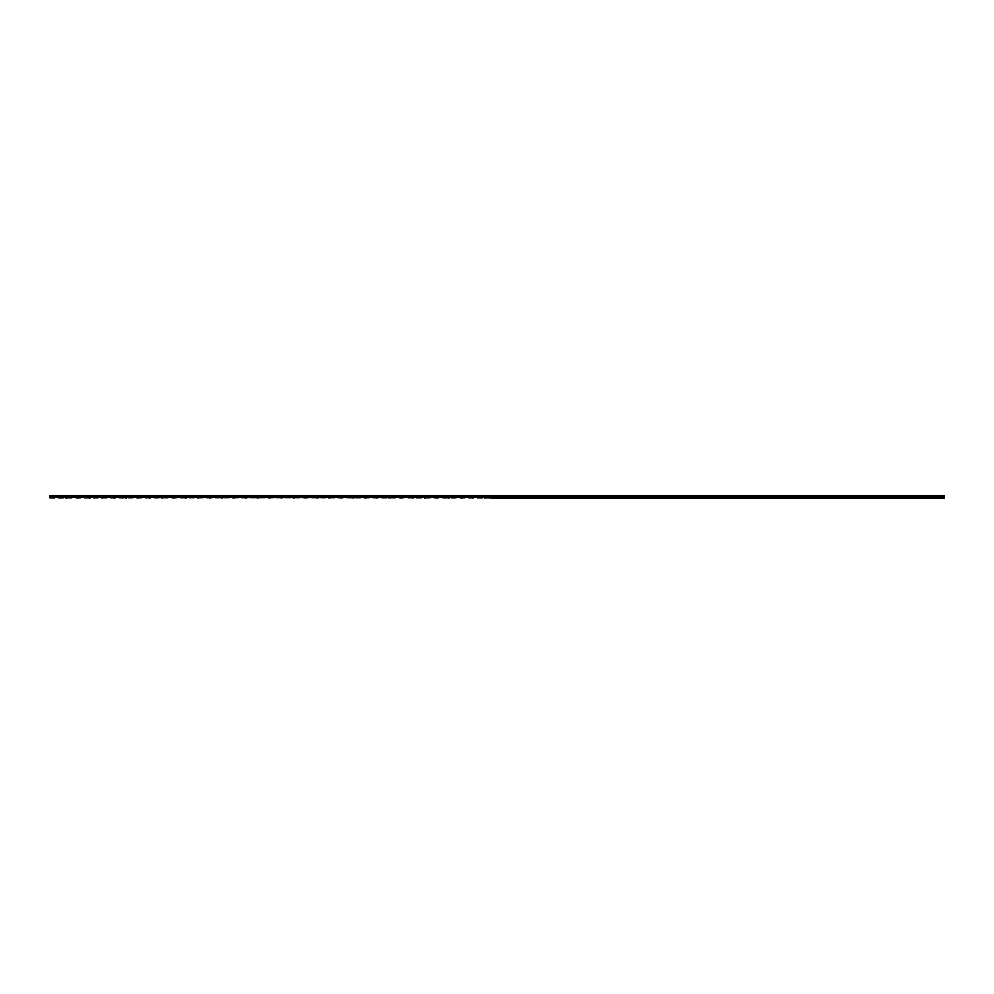 <?xml version="1.0" encoding="UTF-8"?>
<svg xmlns="http://www.w3.org/2000/svg" width="994" height="994" viewBox="0 0 994 994"><rect width="100%" height="100%" fill="white"/><g stroke="black" fill="none" stroke-linecap="round" stroke-linejoin="round"><path stroke-width="0.75" stroke-dasharray="4.97 3.73" d="M497 497.236L495.882 497.236L497 497.236M497 498.342L496.329 498.342L497 498.342M508.965 497.236L510.096 497.236L508.965 497.236M508.965 498.342L508.294 498.342L508.965 498.342M520.931 497.236L522.061 497.236L520.931 497.236M520.931 498.342L521.614 498.342L520.931 498.342M532.908 497.236L531.778 497.236L532.908 497.236M532.908 498.342L532.225 498.342L532.908 498.342M544.874 497.236L545.992 497.236L544.874 497.236M544.874 498.342L545.544 498.342L544.874 498.342M556.839 497.236L555.721 497.236L556.839 497.236M556.839 498.342L556.168 498.342L556.839 498.342M568.804 497.236L569.935 497.236L568.804 497.236M568.804 498.342L568.133 498.342L568.804 498.342M580.769 497.236L581.9 497.236L580.769 497.236M580.769 498.342L581.453 498.342L580.769 498.342M592.747 497.236L591.616 497.236L592.747 497.236M592.747 498.342L592.076 498.342L592.747 498.342M604.712 497.236L603.594 497.236L604.712 497.236M604.712 498.342L604.041 498.342L604.712 498.342M616.678 497.236L617.796 497.236L616.678 497.236M616.678 498.342L616.007 498.342L616.678 498.342M628.643 497.236L629.774 497.236L628.643 497.236M628.643 498.342L629.314 498.342L628.643 498.342M640.621 497.236L639.49 497.236L640.621 497.236M640.621 498.342L639.937 498.342L640.621 498.342M652.586 497.236L651.455 497.236L652.586 497.236M652.586 498.342L651.915 498.342L652.586 498.342M664.551 497.236L663.433 497.236L664.551 497.236M664.551 498.342L663.88 498.342L664.551 498.342M676.516 497.236L675.398 497.236L676.516 497.236M676.516 498.342L675.845 498.342L676.516 498.342M688.482 497.236L689.612 497.236L688.482 497.236M688.482 498.342L689.165 498.342L688.482 498.342M700.459 497.236L699.329 497.236L700.459 497.236M700.459 498.342L699.776 498.342L700.459 498.342M712.425 497.236L711.294 497.236L712.425 497.236M712.425 498.342L711.754 498.342L712.425 498.342M724.39 497.236L723.272 497.236L724.39 497.236M724.39 498.342L723.719 498.342L724.39 498.342M736.355 497.236L737.486 497.236L736.355 497.236M736.355 498.342L735.684 498.342L736.355 498.342M748.32 497.236L749.451 497.236L748.32 497.236M748.32 498.342L749.004 498.342L748.32 498.342M760.298 497.236L759.168 497.236L760.298 497.236M760.298 498.342L759.615 498.342L760.298 498.342M772.263 497.236L773.382 497.236L772.263 497.236M772.263 498.342L772.934 498.342L772.263 498.342M784.229 497.236L785.347 497.236L784.229 497.236M784.229 498.342L784.9 498.342L784.229 498.342M796.194 497.236L797.325 497.236L796.194 497.236M796.194 498.342L796.865 498.342L796.194 498.342M808.159 497.236L809.29 497.236L808.159 497.236M808.159 498.342L808.843 498.342L808.159 498.342M820.137 497.236L819.006 497.236L820.137 497.236M820.137 498.342L819.466 498.342L820.137 498.342M832.102 497.236L830.984 497.236L832.102 497.236M832.102 498.342L831.431 498.342L832.102 498.342M844.068 497.236L842.949 497.236L844.068 497.236M844.068 498.342L843.397 498.342L844.068 498.342M856.033 497.236L857.163 497.236L856.033 497.236M856.033 498.342L856.716 498.342L856.033 498.342M868.01 497.236L866.88 497.236L868.01 497.236M868.01 498.342L867.327 498.342L868.01 498.342M879.976 497.236L878.845 497.236L879.976 497.236M879.976 498.342L879.305 498.342L879.976 498.342M891.941 497.236L890.823 497.236L891.941 497.236M891.941 498.342L891.27 498.342L891.941 498.342M903.906 497.236L902.788 497.236L903.906 497.236M903.906 498.342L903.235 498.342L903.906 498.342M915.872 497.236L917.002 497.236L915.872 497.236M915.872 498.342L916.555 498.342L915.872 498.342M927.849 497.236L926.719 497.236L927.849 497.236M927.849 498.342L927.166 498.342L927.849 498.342M939.815 497.236L938.684 497.236L939.815 497.236M939.815 498.342L939.144 498.342L939.815 498.342M66.151 497.236L67.281 497.236L66.151 497.236M66.151 498.342L66.834 498.342L66.151 498.342M78.128 497.236L76.998 497.236L78.128 497.236M78.128 498.342L77.445 498.342L78.128 498.342M90.094 497.236L88.975 497.236L90.094 497.236M90.094 498.342L89.423 498.342L90.094 498.342M102.059 497.236L100.941 497.236L102.059 497.236M102.059 498.342L101.388 498.342L102.059 498.342M114.024 497.236L115.155 497.236L114.024 497.236M114.024 498.342L114.695 498.342L114.024 498.342M125.99 497.236L127.12 497.236L125.99 497.236M125.99 498.342L126.673 498.342L125.99 498.342M137.967 497.236L136.837 497.236L137.967 497.236M137.967 498.342L137.284 498.342L137.967 498.342M149.932 497.236L148.814 497.236L149.932 497.236M149.932 498.342L149.262 498.342L149.932 498.342M161.898 497.236L160.78 497.236L161.898 497.236M161.898 498.342L161.227 498.342L161.898 498.342M173.863 497.236L174.994 497.236L173.863 497.236M173.863 498.342L173.192 498.342L173.863 498.342M185.841 497.236L184.71 497.236L185.841 497.236M185.841 498.342L185.157 498.342L185.841 498.342M197.806 497.236L196.675 497.236L197.806 497.236M197.806 498.342L198.477 498.342L197.806 498.342M209.771 497.236L208.653 497.236L209.771 497.236M209.771 498.342L209.1 498.342L209.771 498.342M221.737 497.236L220.618 497.236L221.737 497.236M221.737 498.342L221.066 498.342L221.737 498.342M233.702 497.236L234.832 497.236L233.702 497.236M233.702 498.342L234.385 498.342L233.702 498.342M245.68 497.236L244.549 497.236L245.68 497.236M245.68 498.342L244.996 498.342L245.68 498.342M257.645 497.236L256.514 497.236L257.645 497.236M257.645 498.342L256.974 498.342L257.645 498.342M269.61 497.236L268.492 497.236L269.61 497.236M269.61 498.342L268.939 498.342L269.61 498.342M281.575 497.236L282.706 497.236L281.575 497.236M281.575 498.342L280.904 498.342L281.575 498.342M293.541 497.236L294.671 497.236L293.541 497.236M293.541 498.342L294.224 498.342L293.541 498.342M305.518 497.236L304.388 497.236L305.518 497.236M305.518 498.342L304.835 498.342L305.518 498.342M317.484 497.236L316.365 497.236L317.484 497.236M317.484 498.342L316.813 498.342L317.484 498.342M329.449 497.236L330.567 497.236L329.449 497.236M329.449 498.342L330.12 498.342L329.449 498.342M341.414 497.236L342.545 497.236L341.414 497.236M341.414 498.342L342.085 498.342L341.414 498.342M353.379 497.236L354.51 497.236L353.379 497.236M353.379 498.342L354.063 498.342L353.379 498.342M365.357 497.236L364.226 497.236L365.357 497.236M365.357 498.342L364.686 498.342L365.357 498.342M377.322 497.236L376.204 497.236L377.322 497.236M377.322 498.342L376.651 498.342L377.322 498.342M389.288 497.236L388.169 497.236L389.288 497.236M389.288 498.342L388.617 498.342L389.288 498.342M401.253 497.236L402.384 497.236L401.253 497.236M401.253 498.342L400.582 498.342L401.253 498.342M413.231 497.236L412.1 497.236L413.231 497.236M413.231 498.342L412.547 498.342L413.231 498.342M425.196 497.236L424.065 497.236L425.196 497.236M425.196 498.342L425.867 498.342L425.196 498.342M437.161 497.236L438.279 497.236L437.161 497.236M437.161 498.342L437.832 498.342L437.161 498.342M449.126 497.236L448.008 497.236L449.126 497.236M449.126 498.342L448.456 498.342L449.126 498.342M461.092 497.236L462.222 497.236L461.092 497.236M461.092 498.342L461.775 498.342L461.092 498.342M473.069 497.236L471.939 497.236L473.069 497.236M473.069 498.342L472.386 498.342L473.069 498.342M485.035 497.236L483.904 497.236L485.035 497.236M485.035 498.342L484.364 498.342L485.035 498.342M54.185 497.236L55.316 497.236L54.185 497.236M54.185 498.342L53.514 498.342L54.185 498.342M497 495.658L495.882 495.658L497 495.658M508.965 495.658L510.096 495.658L508.965 495.658M520.931 495.658L522.061 495.658L520.931 495.658M532.908 495.658L531.778 495.658L532.908 495.658M544.874 495.658L545.992 495.658L544.874 495.658M556.839 495.658L555.721 495.658L556.839 495.658M568.804 495.658L569.935 495.658L568.804 495.658M580.769 495.658L581.9 495.658L580.769 495.658M592.747 495.658L591.616 495.658L592.747 495.658M604.712 495.658L603.594 495.658L604.712 495.658M616.678 495.658L617.796 495.658L616.678 495.658M628.643 495.658L629.774 495.658L628.643 495.658M640.621 495.658L639.49 495.658L640.621 495.658M652.586 495.658L651.455 495.658L652.586 495.658M664.551 495.658L663.433 495.658L664.551 495.658M676.516 495.658L675.398 495.658L676.516 495.658M688.482 495.658L689.612 495.658L688.482 495.658M700.459 495.658L699.329 495.658L700.459 495.658M712.425 495.658L711.294 495.658L712.425 495.658M724.39 495.658L723.272 495.658L724.39 495.658M736.355 495.658L737.486 495.658L736.355 495.658M748.32 495.658L749.451 495.658L748.32 495.658M760.298 495.658L759.168 495.658L760.298 495.658M772.263 495.658L773.382 495.658L772.263 495.658M784.229 495.658L785.347 495.658L784.229 495.658M796.194 495.658L797.325 495.658L796.194 495.658M808.159 495.658L809.29 495.658L808.159 495.658M820.137 495.658L819.006 495.658L820.137 495.658M832.102 495.658L830.984 495.658L832.102 495.658M844.068 495.658L842.949 495.658L844.068 495.658M856.033 495.658L857.163 495.658L856.033 495.658M868.01 495.658L866.88 495.658L868.01 495.658M879.976 495.658L878.845 495.658L879.976 495.658M891.941 495.658L890.823 495.658L891.941 495.658M903.906 495.658L902.788 495.658L903.906 495.658M915.872 495.658L917.002 495.658L915.872 495.658M927.849 495.658L926.719 495.658L927.849 495.658M939.815 495.658L938.684 495.658L939.815 495.658M66.151 495.658L67.281 495.658L66.151 495.658M78.128 495.658L76.998 495.658L78.128 495.658M90.094 495.658L88.975 495.658L90.094 495.658M102.059 495.658L100.941 495.658L102.059 495.658M114.024 495.658L115.155 495.658L114.024 495.658M125.99 495.658L127.12 495.658L125.99 495.658M137.967 495.658L136.837 495.658L137.967 495.658M149.932 495.658L148.814 495.658L149.932 495.658M161.898 495.658L160.78 495.658L161.898 495.658M173.863 495.658L174.994 495.658L173.863 495.658M185.841 495.658L184.71 495.658L185.841 495.658M197.806 495.658L196.675 495.658L197.806 495.658M209.771 495.658L208.653 495.658L209.771 495.658M221.737 495.658L220.618 495.658L221.737 495.658M233.702 495.658L234.832 495.658L233.702 495.658M245.68 495.658L244.549 495.658L245.68 495.658M257.645 495.658L256.514 495.658L257.645 495.658M269.61 495.658L268.492 495.658L269.61 495.658M281.575 495.658L282.706 495.658L281.575 495.658M293.541 495.658L294.671 495.658L293.541 495.658M305.518 495.658L304.388 495.658L305.518 495.658M317.484 495.658L316.365 495.658L317.484 495.658M329.449 495.658L330.567 495.658L329.449 495.658M341.414 495.658L342.545 495.658L341.414 495.658M353.379 495.658L354.51 495.658L353.379 495.658M365.357 495.658L364.226 495.658L365.357 495.658M377.322 495.658L376.204 495.658L377.322 495.658M389.288 495.658L388.169 495.658L389.288 495.658M401.253 495.658L402.384 495.658L401.253 495.658M413.231 495.658L412.1 495.658L413.231 495.658M425.196 495.658L424.065 495.658L425.196 495.658M437.161 495.658L438.279 495.658L437.161 495.658M449.126 495.658L448.008 495.658L449.126 495.658M461.092 495.658L462.222 495.658L461.092 495.658M473.069 495.658L471.939 495.658L473.069 495.658M485.035 495.658L483.904 495.658L485.035 495.658M54.185 495.658L55.316 495.658L54.185 495.658M491.048 498.193L49.7 497.808L944.3 497.808L944.3 495.658L49.7 495.658L944.3 495.807L49.7 495.658L491.048 495.658L49.7 495.658L49.7 497.012L944.3 497.012M944.3 496.627L49.7 496.627M944.3 497.435L49.7 497.808M49.7 495.869L944.3 495.869M944.3 496.416L49.7 496.416M49.7 498.193L490.986 497.808M49.7 496.093L944.3 496.093M944.3 496.366L49.7 496.366M49.7 496.143L944.3 496.143M496.329 498.342L496.329 497.236L496.329 498.342M508.294 498.342L508.294 497.236L508.294 498.342M520.26 498.342L520.26 497.236L520.26 498.342M532.225 498.342L532.225 497.236L532.225 498.342M544.203 498.342L544.203 497.236L544.203 498.342M556.168 498.342L556.168 497.236L556.168 498.342M568.133 498.342L568.133 497.236L568.133 498.342M580.098 498.342L580.098 497.236L580.098 498.342M592.076 498.342L592.076 497.236L592.076 498.342M604.041 498.342L604.041 497.236L604.041 498.342M616.007 498.342L616.007 497.236L616.007 498.342M627.972 498.342L627.972 497.236L627.972 498.342M639.937 498.342L639.937 497.236L639.937 498.342M651.915 498.342L651.915 497.236L651.915 498.342M663.88 498.342L663.88 497.236L663.88 498.342M675.845 498.342L675.845 497.236L675.845 498.342M687.811 498.342L687.811 497.236L687.811 498.342M699.776 498.342L699.776 497.236L699.776 498.342M711.754 498.342L711.754 497.236L711.754 498.342M723.719 498.342L723.719 497.236L723.719 498.342M735.684 498.342L735.684 497.236L735.684 498.342M747.65 498.342L747.65 497.236L747.65 498.342M759.615 498.342L759.615 497.236L759.615 498.342M771.592 498.342L771.592 497.236L771.592 498.342M783.558 498.342L783.558 497.236L783.558 498.342M795.523 498.342L795.523 497.236L795.523 498.342M807.488 498.342L807.488 497.236L807.488 498.342M819.466 498.342L819.466 497.236L819.466 498.342M831.431 498.342L831.431 497.236L831.431 498.342M843.397 498.342L843.397 497.236L843.397 498.342M855.362 498.342L855.362 497.236L855.362 498.342M867.327 498.342L867.327 497.236L867.327 498.342M879.305 498.342L879.305 497.236L879.305 498.342M891.27 498.342L891.27 497.236L891.27 498.342M903.235 498.342L903.235 497.236L903.235 498.342M915.201 498.342L915.201 497.236L915.201 498.342M927.166 498.342L927.166 497.236L927.166 498.342M939.144 498.342L939.144 497.236L939.144 498.342M65.48 498.342L65.48 497.236L65.48 498.342M77.445 498.342L77.445 497.236L77.445 498.342M89.423 498.342L89.423 497.236L89.423 498.342M101.388 498.342L101.388 497.236L101.388 498.342M113.353 498.342L113.353 497.236L113.353 498.342M125.319 498.342L125.319 497.236L125.319 498.342M137.284 498.342L137.284 497.236L137.284 498.342M149.262 498.342L149.262 497.236L149.262 498.342M161.227 498.342L161.227 497.236L161.227 498.342M173.192 498.342L173.192 497.236L173.192 498.342M185.157 498.342L185.157 497.236L185.157 498.342M197.135 498.342L197.135 497.236L197.135 498.342M209.1 498.342L209.1 497.236L209.1 498.342M221.066 498.342L221.066 497.236L221.066 498.342M233.031 498.342L233.031 497.236L233.031 498.342M244.996 498.342L244.996 497.236L244.996 498.342M256.974 498.342L256.974 497.236L256.974 498.342M268.939 498.342L268.939 497.236L268.939 498.342M280.904 498.342L280.904 497.236L280.904 498.342M292.87 498.342L292.87 497.236L292.87 498.342M304.835 498.342L304.835 497.236L304.835 498.342M316.813 498.342L316.813 497.236L316.813 498.342M328.778 498.342L328.778 497.236L328.778 498.342M340.743 498.342L340.743 497.236L340.743 498.342M352.708 498.342L352.708 497.236L352.708 498.342M364.686 498.342L364.686 497.236L364.686 498.342M376.651 498.342L376.651 497.236L376.651 498.342M388.617 498.342L388.617 497.236L388.617 498.342M400.582 498.342L400.582 497.236L400.582 498.342M412.547 498.342L412.547 497.236L412.547 498.342M424.525 498.342L424.525 497.236L424.525 498.342M436.49 498.342L436.49 497.236L436.49 498.342M448.456 498.342L448.456 497.236L448.456 498.342M460.421 498.342L460.421 497.236L460.421 498.342M472.386 498.342L472.386 497.236L472.386 498.342M484.364 498.342L484.364 497.236L484.364 498.342M53.514 498.342L53.514 497.236L53.514 498.342M495.882 497.236L495.882 495.658L495.882 497.236M507.847 497.236L507.847 495.658L507.847 497.236M519.812 497.236L519.812 495.658L519.812 497.236M531.778 497.236L531.778 495.658L531.778 497.236M543.755 497.236L543.755 495.658L543.755 497.236M555.721 497.236L555.721 495.658L555.721 497.236M567.686 497.236L567.686 495.658L567.686 497.236M579.651 497.236L579.651 495.658L579.651 497.236M591.616 497.236L591.616 495.658L591.616 497.236M603.594 497.236L603.594 495.658L603.594 497.236M615.559 497.236L615.559 495.658L615.559 497.236M627.525 497.236L627.525 495.658L627.525 497.236M639.49 497.236L639.49 495.658L639.49 497.236M651.455 497.236L651.455 495.658L651.455 497.236M663.433 497.236L663.433 495.658L663.433 497.236M675.398 497.236L675.398 495.658L675.398 497.236M687.363 497.236L687.363 495.658L687.363 497.236M699.329 497.236L699.329 495.658L699.329 497.236M711.294 497.236L711.294 495.658L711.294 497.236M723.272 497.236L723.272 495.658L723.272 497.236M735.237 497.236L735.237 495.658L735.237 497.236M747.202 497.236L747.202 495.658L747.202 497.236M759.168 497.236L759.168 495.658L759.168 497.236M771.145 497.236L771.145 495.658L771.145 497.236M783.11 497.236L783.11 495.658L783.11 497.236M795.076 497.236L795.076 495.658L795.076 497.236M807.041 497.236L807.041 495.658L807.041 497.236M819.006 497.236L819.006 495.658L819.006 497.236M830.984 497.236L830.984 495.658L830.984 497.236M842.949 497.236L842.949 495.658L842.949 497.236M854.915 497.236L854.915 495.658L854.915 497.236M866.88 497.236L866.88 495.658L866.88 497.236M878.845 497.236L878.845 495.658L878.845 497.236M890.823 497.236L890.823 495.658L890.823 497.236M902.788 497.236L902.788 495.658L902.788 497.236M914.753 497.236L914.753 495.658L914.753 497.236M926.719 497.236L926.719 495.658L926.719 497.236M938.684 497.236L938.684 495.658L938.684 497.236M65.032 497.236L65.032 495.658L65.032 497.236M76.998 497.236L76.998 495.658L76.998 497.236M88.975 497.236L88.975 495.658L88.975 497.236M100.941 497.236L100.941 495.658L100.941 497.236M112.906 497.236L112.906 495.658L112.906 497.236M124.871 497.236L124.871 495.658L124.871 497.236M136.837 497.236L136.837 495.658L136.837 497.236M148.814 497.236L148.814 495.658L148.814 497.236M160.78 497.236L160.78 495.658L160.78 497.236M172.745 497.236L172.745 495.658L172.745 497.236M184.71 497.236L184.71 495.658L184.71 497.236M196.675 497.236L196.675 495.658L196.675 497.236M208.653 497.236L208.653 495.658L208.653 497.236M220.618 497.236L220.618 495.658L220.618 497.236M232.584 497.236L232.584 495.658L232.584 497.236M244.549 497.236L244.549 495.658L244.549 497.236M256.514 497.236L256.514 495.658L256.514 497.236M268.492 497.236L268.492 495.658L268.492 497.236M280.457 497.236L280.457 495.658L280.457 497.236M292.422 497.236L292.422 495.658L292.422 497.236M304.388 497.236L304.388 495.658L304.388 497.236M316.365 497.236L316.365 495.658L316.365 497.236M328.331 497.236L328.331 495.658L328.331 497.236M340.296 497.236L340.296 495.658L340.296 497.236M352.261 497.236L352.261 495.658L352.261 497.236M364.226 497.236L364.226 495.658L364.226 497.236M376.204 497.236L376.204 495.658L376.204 497.236M388.169 497.236L388.169 495.658L388.169 497.236M400.135 497.236L400.135 495.658L400.135 497.236M412.1 497.236L412.1 495.658L412.1 497.236M424.065 497.236L424.065 495.658L424.065 497.236M436.043 497.236L436.043 495.658L436.043 497.236M448.008 497.236L448.008 495.658L448.008 497.236M459.973 497.236L459.973 495.658L459.973 497.236M471.939 497.236L471.939 495.658L471.939 497.236M483.904 497.236L483.904 495.658L483.904 497.236M53.067 497.236L53.067 495.658L53.067 497.236M497.671 498.342L497.671 497.236L497.671 498.342M509.636 498.342L509.636 497.236L509.636 498.342M521.614 498.342L521.614 497.236L521.614 498.342M533.579 498.342L533.579 497.236L533.579 498.342M545.544 498.342L545.544 497.236L545.544 498.342M557.51 498.342L557.51 497.236L557.51 498.342M569.475 498.342L569.475 497.236L569.475 498.342M581.453 498.342L581.453 497.236L581.453 498.342M593.418 498.342L593.418 497.236L593.418 498.342M605.383 498.342L605.383 497.236L605.383 498.342M617.349 498.342L617.349 497.236L617.349 498.342M629.314 498.342L629.314 497.236L629.314 498.342M641.292 498.342L641.292 497.236L641.292 498.342M653.257 498.342L653.257 497.236L653.257 498.342M665.222 498.342L665.222 497.236L665.222 498.342M677.187 498.342L677.187 497.236L677.187 498.342M689.165 498.342L689.165 497.236L689.165 498.342M701.13 498.342L701.13 497.236L701.13 498.342M713.096 498.342L713.096 497.236L713.096 498.342M725.061 498.342L725.061 497.236L725.061 498.342M737.026 498.342L737.026 497.236L737.026 498.342M749.004 498.342L749.004 497.236L749.004 498.342M760.969 498.342L760.969 497.236L760.969 498.342M772.934 498.342L772.934 497.236L772.934 498.342M784.9 498.342L784.9 497.236L784.9 498.342M796.865 498.342L796.865 497.236L796.865 498.342M808.843 498.342L808.843 497.236L808.843 498.342M820.808 498.342L820.808 497.236L820.808 498.342M832.773 498.342L832.773 497.236L832.773 498.342M844.738 498.342L844.738 497.236L844.738 498.342M856.716 498.342L856.716 497.236L856.716 498.342M868.681 498.342L868.681 497.236L868.681 498.342M880.647 498.342L880.647 497.236L880.647 498.342M892.612 498.342L892.612 497.236L892.612 498.342M904.577 498.342L904.577 497.236L904.577 498.342M916.555 498.342L916.555 497.236L916.555 498.342M928.52 498.342L928.52 497.236L928.52 498.342M940.486 498.342L940.486 497.236L940.486 498.342M66.834 498.342L66.834 497.236L66.834 498.342M78.799 498.342L78.799 497.236L78.799 498.342M90.765 498.342L90.765 497.236L90.765 498.342M102.73 498.342L102.73 497.236L102.73 498.342M114.695 498.342L114.695 497.236L114.695 498.342M126.673 498.342L126.673 497.236L126.673 498.342M138.638 498.342L138.638 497.236L138.638 498.342M150.603 498.342L150.603 497.236L150.603 498.342M162.569 498.342L162.569 497.236L162.569 498.342M174.534 498.342L174.534 497.236L174.534 498.342M186.512 498.342L186.512 497.236L186.512 498.342M198.477 498.342L198.477 497.236L198.477 498.342M210.442 498.342L210.442 497.236L210.442 498.342M222.407 498.342L222.407 497.236L222.407 498.342M234.385 498.342L234.385 497.236L234.385 498.342M246.35 498.342L246.35 497.236L246.35 498.342M258.316 498.342L258.316 497.236L258.316 498.342M270.281 498.342L270.281 497.236L270.281 498.342M282.246 498.342L282.246 497.236L282.246 498.342M294.224 498.342L294.224 497.236L294.224 498.342M306.189 498.342L306.189 497.236L306.189 498.342M318.155 498.342L318.155 497.236L318.155 498.342M330.12 498.342L330.12 497.236L330.12 498.342M342.085 498.342L342.085 497.236L342.085 498.342M354.063 498.342L354.063 497.236L354.063 498.342M366.028 498.342L366.028 497.236L366.028 498.342M377.993 498.342L377.993 497.236L377.993 498.342M389.959 498.342L389.959 497.236L389.959 498.342M401.924 498.342L401.924 497.236L401.924 498.342M413.902 498.342L413.902 497.236L413.902 498.342M425.867 498.342L425.867 497.236L425.867 498.342M437.832 498.342L437.832 497.236L437.832 498.342M449.797 498.342L449.797 497.236L449.797 498.342M461.775 498.342L461.775 497.236L461.775 498.342M473.74 498.342L473.74 497.236L473.74 498.342M485.706 498.342L485.706 497.236L485.706 498.342M54.856 498.342L54.856 497.236L54.856 498.342M498.118 497.236L498.118 495.658L498.118 497.236M510.096 497.236L510.096 495.658L510.096 497.236M522.061 497.236L522.061 495.658L522.061 497.236M534.026 497.236L534.026 495.658L534.026 497.236M545.992 497.236L545.992 495.658L545.992 497.236M557.957 497.236L557.957 495.658L557.957 497.236M569.935 497.236L569.935 495.658L569.935 497.236M581.9 497.236L581.9 495.658L581.9 497.236M593.865 497.236L593.865 495.658L593.865 497.236M605.831 497.236L605.831 495.658L605.831 497.236M617.796 497.236L617.796 495.658L617.796 497.236M629.774 497.236L629.774 495.658L629.774 497.236M641.739 497.236L641.739 495.658L641.739 497.236M653.704 497.236L653.704 495.658L653.704 497.236M665.669 497.236L665.669 495.658L665.669 497.236M677.635 497.236L677.635 495.658L677.635 497.236M689.612 497.236L689.612 495.658L689.612 497.236M701.578 497.236L701.578 495.658L701.578 497.236M713.543 497.236L713.543 495.658L713.543 497.236M725.508 497.236L725.508 495.658L725.508 497.236M737.486 497.236L737.486 495.658L737.486 497.236M749.451 497.236L749.451 495.658L749.451 497.236M761.416 497.236L761.416 495.658L761.416 497.236M773.382 497.236L773.382 495.658L773.382 497.236M785.347 497.236L785.347 495.658L785.347 497.236M797.325 497.236L797.325 495.658L797.325 497.236M809.29 497.236L809.29 495.658L809.29 497.236M821.255 497.236L821.255 495.658L821.255 497.236M833.221 497.236L833.221 495.658L833.221 497.236M845.186 497.236L845.186 495.658L845.186 497.236M857.163 497.236L857.163 495.658L857.163 497.236M869.129 497.236L869.129 495.658L869.129 497.236M881.094 497.236L881.094 495.658L881.094 497.236M893.059 497.236L893.059 495.658L893.059 497.236M905.025 497.236L905.025 495.658L905.025 497.236M917.002 497.236L917.002 495.658L917.002 497.236M928.968 497.236L928.968 495.658L928.968 497.236M940.933 497.236L940.933 495.658L940.933 497.236M67.281 497.236L67.281 495.658L67.281 497.236M79.247 497.236L79.247 495.658L79.247 497.236M91.212 497.236L91.212 495.658L91.212 497.236M103.177 497.236L103.177 495.658L103.177 497.236M115.155 497.236L115.155 495.658L115.155 497.236M127.12 497.236L127.12 495.658L127.12 497.236M139.085 497.236L139.085 495.658L139.085 497.236M151.051 497.236L151.051 495.658L151.051 497.236M163.016 497.236L163.016 495.658L163.016 497.236M174.994 497.236L174.994 495.658L174.994 497.236M186.959 497.236L186.959 495.658L186.959 497.236M198.924 497.236L198.924 495.658L198.924 497.236M210.89 497.236L210.89 495.658L210.89 497.236M222.855 497.236L222.855 495.658L222.855 497.236M234.832 497.236L234.832 495.658L234.832 497.236M246.798 497.236L246.798 495.658L246.798 497.236M258.763 497.236L258.763 495.658L258.763 497.236M270.728 497.236L270.728 495.658L270.728 497.236M282.706 497.236L282.706 495.658L282.706 497.236M294.671 497.236L294.671 495.658L294.671 497.236M306.637 497.236L306.637 495.658L306.637 497.236M318.602 497.236L318.602 495.658L318.602 497.236M330.567 497.236L330.567 495.658L330.567 497.236M342.545 497.236L342.545 495.658L342.545 497.236M354.51 497.236L354.51 495.658L354.51 497.236M366.475 497.236L366.475 495.658L366.475 497.236M378.441 497.236L378.441 495.658L378.441 497.236M390.406 497.236L390.406 495.658L390.406 497.236M402.384 497.236L402.384 495.658L402.384 497.236M414.349 497.236L414.349 495.658L414.349 497.236M426.314 497.236L426.314 495.658L426.314 497.236M438.279 497.236L438.279 495.658L438.279 497.236M450.245 497.236L450.245 495.658L450.245 497.236M462.222 497.236L462.222 495.658L462.222 497.236M474.188 497.236L474.188 495.658L474.188 497.236M486.153 497.236L486.153 495.658L486.153 497.236M55.316 497.236L55.316 495.658L55.316 497.236"/><path stroke-width="1.49" d="M490.986 497.808L944.3 497.808M944.3 497.012L49.7 497.012L49.7 495.658L944.3 495.658L944.3 497.435M490.986 498.193L944.3 498.193M49.7 496.627L944.3 496.627M944.3 495.869L49.7 495.869M49.7 496.416L944.3 496.416M944.3 496.093L49.7 496.093M49.7 496.366L944.3 496.366M944.3 496.143L49.7 496.143"/></g></svg>
